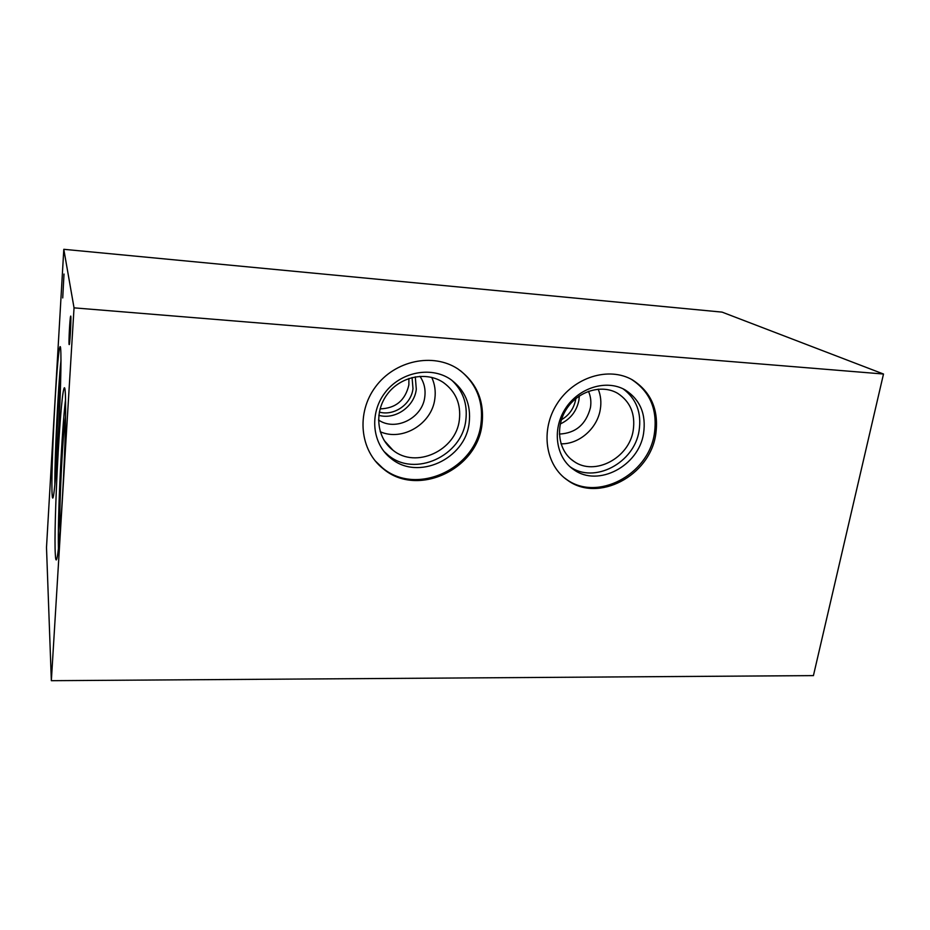 <?xml version="1.0" encoding="UTF-8"?>
<svg xmlns="http://www.w3.org/2000/svg" width="930" height="930" viewBox="0 0 930 930"><rect width="100%" height="100%" fill="white"/><g stroke="black" fill="none" stroke-linecap="round" stroke-linejoin="round"><path stroke-width="1.4" d="M561.406 419.767C569.148 415.222 573.891 408.526 575.635 399.691L575.81 398.575M560.279 423.952C570.392 419.232 576.6 411.339 578.902 400.284L579.309 395.959M559.36 434.077C575.658 433.229 586.016 424.44 590.434 407.7C591.399 401.853 590.736 396.389 588.457 391.298M560.976 443.808C579.065 444.401 597.316 428.451 600.28 409.491C601.489 402.306 600.792 395.517 598.188 389.135M633.214 430.416C635.527 414.036 630.366 401.679 617.729 393.367C601.745 383.846 577.786 391.135 566.37 409.247C554.745 427.23 558.488 451.41 573.973 461.431C594.712 476.311 629.122 458.083 633.214 430.416M569.951 466.686L570.009 466.721C594.142 484.181 634.283 463.012 639.084 430.776C641.746 412.781 636.422 398.807 623.1 388.845M643.548 433.578C646.315 414.303 640.247 399.784 625.332 390.03C606.639 379.022 578.646 387.589 565.289 408.793C551.688 429.846 556.012 458.072 574.008 469.813C598.269 487.367 638.678 466.035 643.548 433.578M564.196 477.695L566.568 479.427C597.072 501.828 648.059 475.102 654.29 434.229C657.859 409.944 650.221 391.646 631.377 379.312M655.638 435.066C649.384 476.021 598.292 502.805 567.742 480.368C545.41 465.523 540.028 430.206 557.082 403.76C573.833 377.127 608.894 366.281 632.4 379.87C651.477 392.169 659.231 410.572 655.638 435.066M69.099 344.507C68.622 342.031 69.866 318.56 70.575 316.456C71.517 312.341 70.203 341.903 69.32 344.577L69.099 344.507M62.729 297.937L63.996 274.048L62.729 297.937M380.079 408.886C395.692 408.375 405.282 400.388 408.863 384.95L408.909 378.452M379.312 412.095C394.099 416.291 411.304 404.271 412.99 388.624L412.071 377.522M378.801 415.338C395.262 420.035 414.42 406.654 416.303 389.228L415.292 376.836M378.51 420C395.587 431.787 422.673 418.058 424.801 396.75C425.742 389.182 424.115 382.37 419.93 376.301M380.219 431.729C402.632 441.704 432.136 423.685 434.856 398.598C435.845 391.123 434.798 384.044 431.729 377.382M459.362 419.86C461.106 404.05 455.793 391.611 443.412 382.544C426.556 371.035 400.435 376.336 387.264 394.274C373.883 412.048 376.72 437.937 392.913 450.155C415.768 469.208 456.13 450.515 459.362 419.86M383.916 451.375L388.298 455.305C414.885 477.683 461.989 455.991 465.814 420.255C467.767 404.12 463.012 390.705 451.55 380.033M469.162 423.115C471.254 404.469 464.965 389.833 450.318 379.184C430.59 365.885 400.086 372.14 384.683 393.123C369.036 413.931 372.291 444.133 391.077 458.467C417.837 480.973 465.279 459.095 469.162 423.115M375.069 460.722L382.393 467.79C416.012 496.55 475.962 469.173 480.961 423.824C483.6 402.004 476.765 384.288 460.443 370.686M481.984 424.673C476.962 470.115 416.884 497.562 383.207 468.755C359.945 450.643 355.946 412.908 375.557 386.787C394.866 360.456 433.008 352.493 457.827 368.885C476.66 382.335 484.716 400.935 481.984 424.673M65.577 416.745C62.636 432.845 58.73 513.779 60.078 530.832L60.101 531.1M65.577 399.237C61.775 429.695 57.555 517.731 58.427 548.595M55.312 554.28C53.556 526.671 59.939 401.969 63.81 389.135C65.856 380.765 66.286 410.653 64.426 456.967C62.589 503.188 59.02 550.606 56.939 558.384C56.16 561.383 55.614 560.023 55.312 554.28M60.799 375.592C58.555 393.797 55.73 451.178 56.16 469.452M60.996 360.05C58.032 388.205 54.661 456.7 54.847 484.89M52.115 494.225C50.673 472.591 56.649 357.213 59.753 347.529C61.368 341.066 61.415 368.954 59.625 409.851C57.858 450.69 54.812 491.296 53.208 497.085C52.685 499.038 52.324 498.096 52.115 494.225M74.04 307.853L63.798 249.31L46.5 547.491L51.348 680.69L813.425 675.61L883.5 374.023L74.04 307.853L51.348 680.69M63.798 249.31L722.075 312.12L883.5 374.023M570.695 458.932L573.973 461.431M570.009 466.721L574.008 469.813M566.568 479.427L567.742 480.368M631.691 379.475L632.4 379.87M384.183 440.495L392.913 450.155M388.298 455.305L391.077 458.467M382.393 467.79L383.207 468.755M65.007 389.205L63.81 389.135M60.555 347.588L59.753 347.529"/></g></svg>
